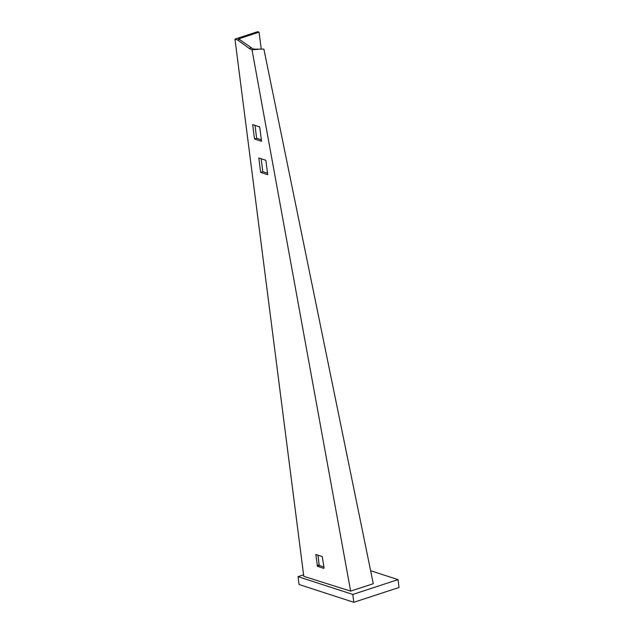 <?xml version="1.0" encoding="UTF-8"?>
<svg xmlns="http://www.w3.org/2000/svg" width="634" height="634" viewBox="0 0 634 634"><rect width="100%" height="100%" fill="white"/><g stroke="black" fill="none" stroke-linecap="round" stroke-linejoin="round"><path stroke-width="0.95" d="M258.815 157.985L260.661 172.4L267.707 174.683L265.86 160.275L258.815 157.985M252.665 124.597L254.511 139.005L261.549 141.295L259.702 126.879L252.665 124.597M324.061 567.818L322.246 556.557L315.851 554.52L317.499 566.313L323.752 568.349L324.061 567.818M306.444 577.162L303.781 576.298L234.968 39.11L237.655 39.982L249.257 48.469L252.007 49.777L350.642 591.118L306.444 577.162M249.257 48.469L251.405 47.764L238.598 38.888L259.06 32.183L257.578 31.7L234.968 39.11M259.06 32.183L261.248 49.198M259.314 126.752A4.85 3.899 -72 0 1 258.466 126.602A4.85 3.899 -72 0 1 257.697 126.229M318.434 555.321A4.85 3.899 -72 0 1 318.03 555.947M239.803 39.276L237.655 39.982M261.153 158.746L262.809 171.695L267.516 173.225M255.003 125.35L256.659 138.299L261.367 139.829M323.958 567.01L319.647 565.607L319.171 564.831L317.927 555.154M251.405 47.764L252.704 48.834L254.567 49.151L263.879 49.103L373.283 583.7L350.642 591.118M252.007 49.777L257.911 49.325M256.659 138.299L254.511 139.005M262.809 171.695L260.661 172.4M352.805 594.438L353.812 602.3L299.05 584.508L298.043 576.647L352.805 594.438L398.025 579.627L370.628 570.719M303.591 574.832L298.043 576.647M353.812 602.3L399.032 587.488L398.025 579.627M319.647 565.607L317.499 566.313M319.171 564.831L317.024 565.536M316.643 554.734L315.677 555.051"/></g></svg>
